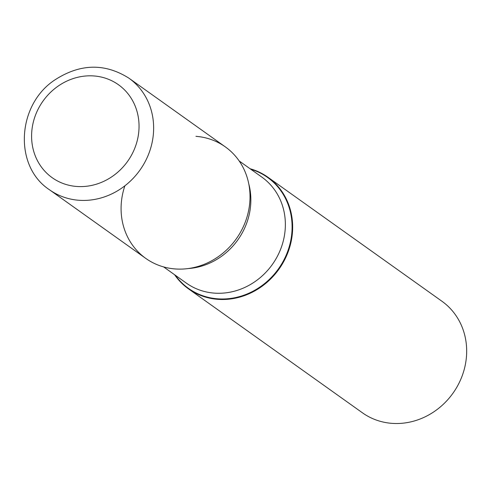 <?xml version="1.0" encoding="UTF-8"?>
<svg xmlns="http://www.w3.org/2000/svg" width="491" height="491" viewBox="0 0 491 491"><rect width="100%" height="100%" fill="white"/><g stroke="black" fill="none" stroke-linecap="round" stroke-linejoin="round"><path stroke-width="0.74" d="M250.103 168.744A68.495 62.326 125.5 0 1 267.939 177.251A68.495 62.326 125.5 0 1 287.235 254.191A68.495 62.326 125.5 0 1 217.808 299.332A68.495 62.326 125.5 0 1 188.44 288.806A68.495 62.326 125.5 0 1 174.575 274.721M188.44 288.806L362.456 412.821A68.495 62.326 -54.5 0 0 391.824 423.346A68.495 62.326 -54.5 0 0 461.252 378.211A68.495 62.326 -54.5 0 0 441.955 301.265L267.939 177.251M124.88 185.813A68.495 62.326 -54.5 0 0 167.492 267.859A68.495 62.326 -54.5 0 0 248.428 211.504A68.495 62.326 -54.5 0 0 195.934 136.338M128.924 78.179L225.301 146.864A68.495 62.326 125.5 0 1 244.598 223.804A68.495 62.326 125.5 0 1 175.17 268.945A68.495 62.326 125.5 0 1 145.802 258.419L49.425 189.735C13.49 166.179 16.976 104.896 54.661 80.058C79.996 63.566 104.755 62.94 128.924 78.179A68.495 62.326 125.5 0 1 148.221 155.119A68.495 62.326 125.5 0 1 78.793 200.26A68.495 62.326 125.5 0 1 49.425 189.735M250.778 169.229A68.126 61.995 125.5 0 1 289.899 244.297A68.126 61.995 125.5 0 1 217.648 298.823A68.126 61.995 125.5 0 1 175.256 275.205M248.716 183.609A65.07 59.208 125.5 0 1 188.176 268.559M163.638 266.926L186.353 283.117A65.07 59.208 -54.5 0 0 214.254 293.115A65.07 59.208 -54.5 0 0 280.214 250.232A65.07 59.208 -54.5 0 0 261.881 177.141L239.16 160.95M76.67 186.463A57.079 51.936 -54.5 0 0 135.565 107.063A57.079 51.936 -54.5 0 0 43.73 100.096A57.079 51.936 -54.5 0 0 76.67 186.463"/></g></svg>
